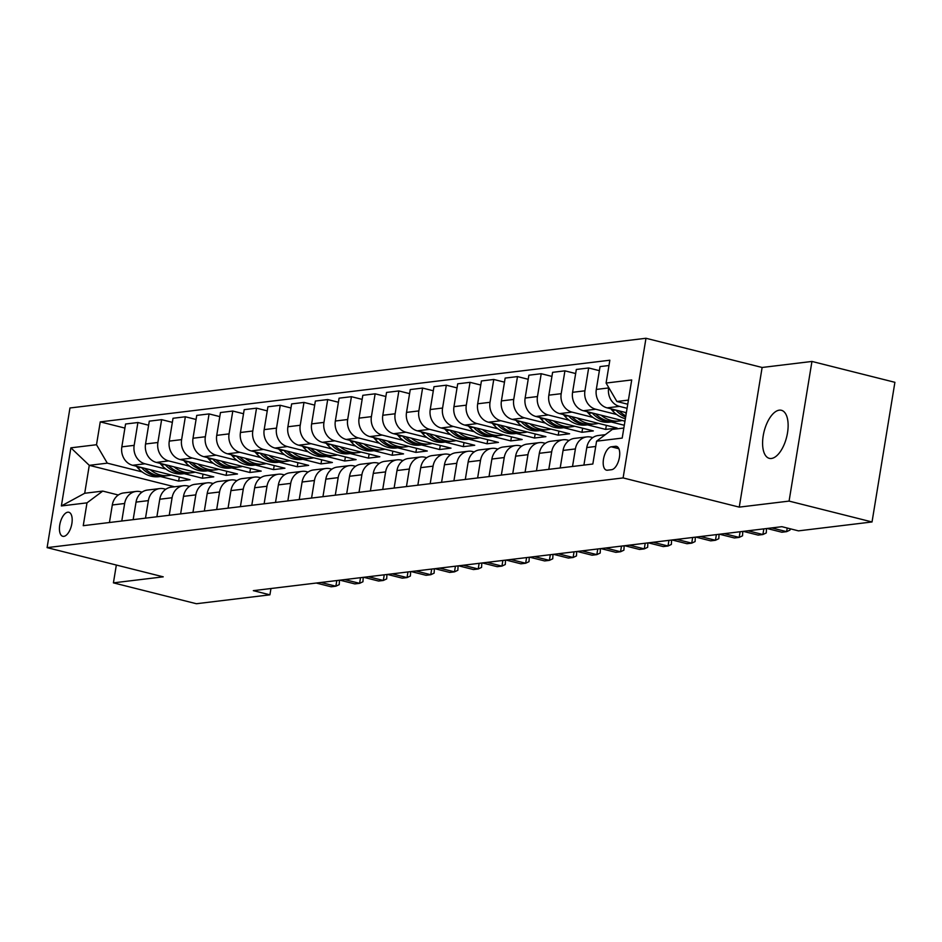 <?xml version="1.0" encoding="UTF-8"?>
<svg xmlns="http://www.w3.org/2000/svg" width="942" height="942" viewBox="0 0 942 942"><rect width="100%" height="100%" fill="white"/><g stroke="black" fill="none" stroke-linecap="round" stroke-linejoin="round"><path stroke-width="1.41" d="M771.404 458.471A24.786 11.61 -75.9 0 0 787.112 435.004A24.786 11.61 -75.9 0 0 781.401 410.288A24.786 11.61 -75.9 0 0 779.317 410.159A24.786 11.61 -75.9 0 0 763.609 433.638A24.786 11.61 -75.9 0 0 769.32 458.354A24.786 11.61 -75.9 0 0 771.404 458.471M63.832 536.363A12.387 5.805 -75.9 0 0 71.674 524.623A12.387 5.805 -75.9 0 0 68.825 512.26A12.387 5.805 -75.9 0 0 67.789 512.201A12.387 5.805 -75.9 0 0 59.935 523.94A12.387 5.805 -75.9 0 0 62.784 536.304A12.387 5.805 -75.9 0 0 63.832 536.363M645.976 338.272L69.967 407.98L47.1 547.632L623.109 477.924L645.976 338.272L762.125 367.474L739.258 507.126L789.078 501.097L811.945 361.445L762.125 367.474M811.945 361.445L894.9 382.311L872.033 521.962L789.078 501.097M872.033 521.962L798.486 530.864L781.895 526.684L253.327 590.658L269.918 594.826L270.955 588.526M615.456 446.296L611.287 446.802A11.999 5.617 -75.9 0 0 603.681 458.177A11.999 5.617 -75.9 0 0 606.436 470.14A11.999 5.617 -75.9 0 0 607.449 470.199L611.629 469.693A11.999 5.617 -75.9 0 0 619.235 458.33A11.999 5.617 -75.9 0 0 616.468 446.355A11.999 5.617 -75.9 0 0 615.456 446.296L617.387 446.779M628.42 400.103L616.892 401.492L606.095 383.053L609.839 360.221L100.252 421.886L124.909 428.092M606.095 383.053L631.717 379.956L622.203 438.077L596.58 441.186L612.324 429.422L623.839 428.033M174.553 486.79L89.278 465.336L84.709 493.267L102.737 491.088L86.994 502.851L83.249 525.683L592.836 464.017L596.58 441.186M86.994 502.851L61.371 505.948L70.886 447.827L96.508 444.73L100.252 421.886M116.337 565.047L113.417 582.862L196.383 603.728L269.918 594.826M113.417 582.862L163.237 576.834L47.1 547.632M739.258 507.126L623.109 477.924M102.737 491.088L118.327 495.009M121.777 521.02L124.65 503.487A15.484 13.471 -96.9 0 1 136.06 491.441A15.484 13.471 -96.9 0 1 140.393 491.724L142.042 492.136M145.504 518.147L148.377 500.614A15.484 13.471 -96.9 0 1 159.787 488.568A15.484 13.471 -96.9 0 1 164.12 488.851L165.768 489.263M169.23 515.286L172.092 497.741A15.484 13.471 -96.9 0 1 183.513 485.707A15.484 13.471 -96.9 0 1 187.847 485.978L189.495 486.402M192.945 512.413L195.818 494.868A15.484 13.471 -96.9 0 1 207.228 482.834A15.484 13.471 -96.9 0 1 211.561 483.116L213.222 483.529M216.672 509.54L219.545 491.995A15.484 13.471 -96.9 0 1 230.955 479.961A15.484 13.471 -96.9 0 1 235.288 480.243L236.937 480.655M240.398 506.666L243.272 489.133A15.484 13.471 -96.9 0 1 254.681 477.088A15.484 13.471 -96.9 0 1 259.015 477.37L260.663 477.782M264.125 503.793L266.986 486.26A15.484 13.471 -96.9 0 1 278.408 474.215A15.484 13.471 -96.9 0 1 282.741 474.497L284.39 474.909M287.84 500.932L290.713 483.387A15.484 13.471 -96.9 0 1 302.123 471.353A15.484 13.471 -96.9 0 1 306.456 471.624L308.116 472.048M311.567 498.059L314.44 480.514A15.484 13.471 -96.9 0 1 325.85 468.48A15.484 13.471 -96.9 0 1 330.183 468.751L331.831 469.175M335.293 495.186L338.166 477.641A15.484 13.471 -96.9 0 1 349.576 465.607A15.484 13.471 -96.9 0 1 353.909 465.89L355.558 466.302M359.02 492.313L361.881 474.78A15.484 13.471 -96.9 0 1 373.303 462.734A15.484 13.471 -96.9 0 1 377.636 463.017L379.285 463.429M382.735 489.44L385.608 471.907A15.484 13.471 -96.9 0 1 397.018 459.861A15.484 13.471 -96.9 0 1 401.351 460.143L403.011 460.556M406.461 486.567L409.334 469.034A15.484 13.471 -96.9 0 1 420.744 456.988A15.484 13.471 -96.9 0 1 425.077 457.27L426.726 457.682M430.188 483.705L433.061 466.16A15.484 13.471 -96.9 0 1 444.471 454.126A15.484 13.471 -96.9 0 1 448.804 454.397L450.453 454.821M453.914 480.832L456.788 463.287A15.484 13.471 -96.9 0 1 468.198 451.253A15.484 13.471 -96.9 0 1 472.531 451.536L474.179 451.948M477.629 477.959L480.502 460.414A15.484 13.471 -96.9 0 1 491.912 448.38A15.484 13.471 -96.9 0 1 496.246 448.663L497.906 449.075M501.356 475.086L504.229 457.553A15.484 13.471 -96.9 0 1 515.639 445.507A15.484 13.471 -96.9 0 1 519.972 445.79L521.621 446.202M525.083 472.213L527.956 454.68A15.484 13.471 -96.9 0 1 539.366 442.634A15.484 13.471 -96.9 0 1 543.699 442.917L545.347 443.329M548.809 469.352L551.682 451.807A15.484 13.471 -96.9 0 1 563.092 439.773A15.484 13.471 -96.9 0 1 567.425 440.044L569.074 440.467M572.524 466.478L575.397 448.934A15.484 13.471 -96.9 0 1 586.819 436.9A15.484 13.471 -96.9 0 1 591.152 437.17L592.801 437.594M627.737 404.224L616.892 401.492M627.078 408.298L619.447 406.379A15.484 13.471 -96.9 0 1 608.638 387.939L608.709 387.527M626.348 412.702L607.107 407.862A15.484 13.471 -96.9 0 1 596.31 389.435L600.042 366.591L608.968 365.52M616.633 414.504L595.721 409.24A15.484 13.471 -96.9 0 1 584.923 390.812L588.656 367.969L599.383 370.665M624.958 421.192L583.381 410.736A15.484 13.471 -96.9 0 1 572.583 392.308L576.327 369.464L588.656 367.969M624.299 425.266L611.217 421.981M592.907 417.377L571.994 412.113A15.484 13.471 -96.9 0 1 561.197 393.685L564.929 370.842L575.656 373.538M606.342 425.348L605.682 429.422L617.069 428.045L559.666 413.609A15.484 13.471 -96.9 0 1 548.856 395.169L552.601 372.337L564.929 370.842M605.682 429.422L587.49 424.854M569.18 420.25L548.268 414.986A15.484 13.471 -96.9 0 1 537.47 396.547L541.214 373.715L551.93 376.411M582.627 428.221L581.956 432.296L593.342 430.918L535.939 416.482A15.484 13.471 -96.9 0 1 525.13 398.042L528.874 375.21L541.214 373.715M581.956 432.296L563.763 427.715M545.453 423.111L524.553 417.859A15.484 13.471 -96.9 0 1 513.743 399.42L517.488 376.588L528.203 379.285M558.9 431.095L558.229 435.169L569.616 433.791L512.212 419.355A15.484 13.471 -96.9 0 1 501.415 400.915L505.147 378.083L517.488 376.588M558.229 435.169L540.049 430.588M521.738 425.984L500.826 420.733A15.484 13.471 -96.9 0 1 490.028 402.293L493.761 379.461L504.488 382.158M535.174 433.956L534.503 438.03L545.901 436.652L488.486 422.216A15.484 13.471 -96.9 0 1 477.688 403.788L481.433 380.957L493.761 379.461M534.503 438.03L516.322 433.461M498.012 428.857L477.099 423.606A15.484 13.471 -96.9 0 1 466.302 405.166L470.034 382.334L480.761 385.031M511.447 436.829L510.788 440.903L522.174 439.525L464.759 425.089A15.484 13.471 -96.9 0 1 453.962 406.661L457.706 383.818L470.034 382.334M510.788 440.903L492.595 436.334M474.285 431.73L453.373 426.467A15.484 13.471 -96.9 0 1 442.575 408.039L446.32 385.196L457.035 387.892M487.732 439.702L487.061 443.776L498.448 442.399L441.044 427.962A15.484 13.471 -96.9 0 1 430.235 409.523L433.979 386.691L446.32 385.196M487.061 443.776L468.869 439.207M450.559 434.603L429.658 429.34A15.484 13.471 -96.9 0 1 418.849 410.912L422.593 388.069L433.308 390.765M464.006 442.575L463.334 446.649L474.721 445.272L417.318 430.835A15.484 13.471 -96.9 0 1 406.52 412.396L410.253 389.564L422.593 388.069M463.334 446.649L445.154 442.069M426.844 437.465L405.931 432.213A15.484 13.471 -96.9 0 1 395.134 413.773L398.866 390.942L409.593 393.638M440.279 445.448L439.608 449.522L451.006 448.145L393.591 433.709A15.484 13.471 -96.9 0 1 382.793 415.269L386.538 392.437L398.866 390.942M439.608 449.522L421.427 444.942M403.117 440.338L382.205 435.086A15.484 13.471 -96.9 0 1 371.407 416.647L375.14 393.815L385.867 396.511M416.552 448.321L415.893 452.395L427.279 451.006L369.865 436.582A15.484 13.471 -96.9 0 1 359.067 418.142L362.811 395.31L375.14 393.815M415.893 452.395L397.701 447.815M379.39 443.211L358.478 437.959A15.484 13.471 -96.9 0 1 347.68 419.52L351.425 396.688L362.14 399.384M392.838 451.183L392.166 455.257L403.553 453.879L346.15 439.443A15.484 13.471 -96.9 0 1 335.34 421.015L339.085 398.172L351.425 396.688M392.166 455.257L373.974 450.688M355.664 446.084L334.763 440.821A15.484 13.471 -96.9 0 1 323.954 422.393L327.698 399.561L338.413 402.246M369.111 454.056L368.44 458.13L379.826 456.752L322.423 442.316A15.484 13.471 -96.9 0 1 311.625 423.888L315.358 401.045L327.698 399.561M368.44 458.13L350.247 453.561M331.949 448.957L311.037 443.694A15.484 13.471 -96.9 0 1 300.239 425.266L303.972 402.422L314.699 405.119M345.384 456.929L344.713 461.003L356.1 459.625L298.696 445.189A15.484 13.471 -96.9 0 1 287.899 426.75L291.631 403.918L303.972 402.422M344.713 461.003L326.533 456.434M308.222 451.83L287.31 446.567A15.484 13.471 -96.9 0 1 276.512 428.127L280.245 405.296L290.972 407.992M321.658 459.802L320.998 463.876L332.385 462.498L274.97 448.062A15.484 13.471 -96.9 0 1 264.172 429.623L267.917 406.791L280.245 405.296M320.998 463.876L302.806 459.296M284.496 454.692L263.583 449.44A15.484 13.471 -96.9 0 1 252.786 431L256.53 408.169L267.245 410.865M297.943 462.675L297.272 466.749L308.658 465.372L251.255 450.935A15.484 13.471 -96.9 0 1 240.445 432.496L244.19 409.664L256.53 408.169M297.272 466.749L279.079 462.169M260.769 457.565L239.869 452.313A15.484 13.471 -96.9 0 1 229.059 433.873L232.804 411.042L243.519 413.738M274.216 465.536L273.545 469.611L284.931 468.233L227.528 453.797A15.484 13.471 -96.9 0 1 216.731 435.369L220.463 412.537L232.804 411.042M273.545 469.611L255.353 465.042M237.054 460.438L216.142 455.186A15.484 13.471 -96.9 0 1 205.344 436.747L209.077 413.915L219.804 416.611M250.49 468.41L249.818 472.484L261.205 471.106L203.802 456.67A15.484 13.471 -96.9 0 1 193.004 438.242L196.737 415.398L209.077 413.915M249.818 472.484L231.638 467.915M213.328 463.311L192.415 458.048A15.484 13.471 -96.9 0 1 181.618 439.62L185.35 416.776L196.077 419.473M226.763 471.283L226.104 475.357L237.49 473.979L180.075 459.543A15.484 13.471 -96.9 0 1 169.277 441.103L173.022 418.272L185.35 416.776M226.104 475.357L207.911 470.788M189.601 466.184L168.689 460.921A15.484 13.471 -96.9 0 1 157.891 442.493L161.635 419.649L172.351 422.346M203.036 474.156L202.377 478.23L213.763 476.852L156.36 462.416A15.484 13.471 -96.9 0 1 145.551 443.976L149.295 421.145L161.635 419.649M202.377 478.23L184.185 473.649M165.874 469.045L144.974 463.794A15.484 13.471 -96.9 0 1 134.164 445.354L137.909 422.522L148.624 425.219M179.321 477.029L178.65 481.103L190.037 479.725L132.634 465.289A15.484 13.471 -96.9 0 1 121.836 446.849L125.569 424.018L137.909 422.522M178.65 481.103L160.458 476.522M142.16 471.918L107.306 463.158L89.278 465.336L70.886 447.827M583.91 465.101L586.784 447.556A15.484 13.471 -96.9 0 1 598.205 435.522L605.306 434.662M560.196 467.962L563.069 450.429A15.484 13.471 -96.9 0 1 574.479 438.383L586.819 436.9M536.469 470.835L539.342 453.302A15.484 13.471 -96.9 0 1 550.752 441.256L563.092 439.773M512.742 473.708L515.615 456.175A15.484 13.471 -96.9 0 1 527.025 444.129L539.366 442.634M489.016 476.581L491.889 459.037A15.484 13.471 -96.9 0 1 503.311 447.003L515.639 445.507M465.301 479.454L468.174 461.91A15.484 13.471 -96.9 0 1 479.584 449.876L491.912 448.38M441.574 482.328L444.447 464.783A15.484 13.471 -96.9 0 1 455.857 452.749L468.198 451.253M417.848 485.189L420.721 467.656A15.484 13.471 -96.9 0 1 432.131 455.61L444.471 454.126M394.121 488.062L396.994 470.529A15.484 13.471 -96.9 0 1 408.416 458.483L420.744 456.988M370.406 490.935L373.279 473.402A15.484 13.471 -96.9 0 1 384.689 461.356L397.018 459.861M346.68 493.808L349.553 476.263A15.484 13.471 -96.9 0 1 360.963 464.229L373.303 462.734M322.953 496.681L325.826 479.137A15.484 13.471 -96.9 0 1 337.236 467.102L349.576 465.607M299.226 499.543L302.099 482.01A15.484 13.471 -96.9 0 1 313.521 469.964L325.85 468.48M275.511 502.416L278.385 484.883A15.484 13.471 -96.9 0 1 289.795 472.837L302.123 471.353M251.785 505.289L254.658 487.756A15.484 13.471 -96.9 0 1 266.068 475.71L278.408 474.215M228.058 508.162L230.931 490.617A15.484 13.471 -96.9 0 1 242.341 478.583L254.681 477.088M204.332 511.035L207.205 493.49A15.484 13.471 -96.9 0 1 218.615 481.456L230.955 479.961M180.617 513.908L183.49 496.363A15.484 13.471 -96.9 0 1 194.9 484.329L207.228 482.834M156.89 516.769L159.763 499.236A15.484 13.471 -96.9 0 1 171.173 487.191L183.513 485.707M133.163 519.643L136.037 502.11A15.484 13.471 -96.9 0 1 147.447 490.064L159.787 488.568M96.508 444.73L107.306 463.158M109.437 522.516L112.31 504.983A15.484 13.471 -96.9 0 1 123.72 492.937L136.06 491.441M61.371 505.948L84.709 493.267M771.757 527.92L786.629 531.653L781.884 532.23L767.012 528.486M790.197 528.78L789.985 530.087L786.629 531.653L787.218 528.026M748.03 530.793L762.902 534.526L758.157 535.103L743.285 531.359M766.505 528.556L766.258 532.948L762.902 534.526L763.832 528.874M610.793 408.793L612.276 410.488A29.626 25.764 83.1 0 0 625.37 418.707M624.805 412.313A29.626 25.764 83.1 0 0 626.23 413.432M615.915 410.076A29.626 25.764 83.1 0 0 625.629 417.141M625.829 415.893A29.626 25.764 -96.9 0 1 619.224 410.912M587.066 411.666L588.55 413.361A29.626 25.764 83.1 0 0 609.992 422.122L613.595 421.686A29.626 25.764 83.1 0 0 614.737 421.521M601.09 415.187A29.626 25.764 83.1 0 0 619.483 420.98A29.626 25.764 83.1 0 0 622.156 420.485M592.188 412.949A29.626 25.764 83.1 0 0 613.595 421.686M619.483 420.98L615.88 421.415A29.626 25.764 -96.9 0 1 595.497 413.785M563.34 414.539L564.835 416.223A29.626 25.764 83.1 0 0 586.265 424.995L589.869 424.559A29.626 25.764 83.1 0 0 591.011 424.395M577.364 418.06A29.626 25.764 83.1 0 0 595.756 423.853A29.626 25.764 83.1 0 0 598.429 423.358M568.462 415.822A29.626 25.764 83.1 0 0 589.869 424.559M595.756 423.853L592.153 424.289A29.626 25.764 -96.9 0 1 571.77 416.658M724.304 533.655L739.176 537.399L734.43 537.976L719.558 534.232M742.779 531.429L742.532 535.821L739.176 537.399L740.106 531.747M539.613 417.4L541.108 419.096A29.626 25.764 83.1 0 0 562.539 427.868L566.154 427.433A29.626 25.764 83.1 0 0 567.284 427.268M553.637 420.933A29.626 25.764 83.1 0 0 572.029 426.714A29.626 25.764 83.1 0 0 574.714 426.231M544.735 418.695A29.626 25.764 83.1 0 0 566.154 427.433M572.029 426.714L568.426 427.15A29.626 25.764 -96.9 0 1 548.044 419.52M700.577 536.528L715.449 540.272L710.704 540.849L695.832 537.105M719.052 534.291L718.805 538.694L715.449 540.272L716.379 534.62M676.862 539.401L691.734 543.145L686.989 543.711L672.117 539.978M695.326 537.164L695.09 541.568L691.734 543.145L692.653 537.493M653.136 542.274L668.008 546.007L663.262 546.584L648.39 542.851M671.611 540.037L671.363 544.441L668.008 546.007L668.938 540.355M629.409 545.147L644.281 548.88L639.536 549.457L624.664 545.712M647.884 542.91L647.637 547.314L644.281 548.88L645.211 543.228M605.682 548.008L620.554 551.753L615.809 552.33L600.937 548.585M624.157 545.783L623.91 550.175L620.554 551.753L621.484 546.101M515.898 420.273L517.382 421.969A29.626 25.764 83.1 0 0 538.824 430.741L542.427 430.306A29.626 25.764 83.1 0 0 543.558 430.141M529.91 423.806A29.626 25.764 83.1 0 0 548.315 429.587A29.626 25.764 83.1 0 0 550.988 429.105M521.02 421.569A29.626 25.764 83.1 0 0 542.427 430.306M548.315 429.587L544.7 430.023A29.626 25.764 -96.9 0 1 524.329 422.393M492.171 423.146L493.655 424.842A29.626 25.764 83.1 0 0 515.097 433.614L518.701 433.179A29.626 25.764 83.1 0 0 519.843 433.002M506.195 426.667A29.626 25.764 83.1 0 0 524.588 432.46A29.626 25.764 83.1 0 0 527.261 431.966M497.294 424.43A29.626 25.764 83.1 0 0 518.701 433.179M524.588 432.46L520.985 432.896A29.626 25.764 -96.9 0 1 500.602 425.266M468.445 426.019L469.94 427.715A29.626 25.764 83.1 0 0 491.371 436.476L494.974 436.04A29.626 25.764 83.1 0 0 496.116 435.875M482.469 429.54A29.626 25.764 83.1 0 0 500.861 435.334A29.626 25.764 83.1 0 0 503.534 434.839M473.567 427.303A29.626 25.764 83.1 0 0 494.974 436.04M500.861 435.334L497.258 435.769A29.626 25.764 -96.9 0 1 476.876 428.139M444.718 428.893L446.214 430.588A29.626 25.764 83.1 0 0 467.644 439.349L471.259 438.913A29.626 25.764 83.1 0 0 472.389 438.748M458.742 432.413A29.626 25.764 83.1 0 0 477.135 438.207A29.626 25.764 83.1 0 0 479.808 437.712M449.84 430.176A29.626 25.764 83.1 0 0 471.259 438.913M477.135 438.207L473.532 438.642A29.626 25.764 -96.9 0 1 453.149 431.012M421.003 431.766L422.487 433.45A29.626 25.764 83.1 0 0 443.929 442.222L447.532 441.786A29.626 25.764 83.1 0 0 448.663 441.621M435.016 435.286A29.626 25.764 83.1 0 0 453.42 441.08A29.626 25.764 83.1 0 0 456.093 440.585M426.125 433.049A29.626 25.764 83.1 0 0 447.532 441.786M453.42 441.08L449.805 441.515A29.626 25.764 -96.9 0 1 429.422 433.885M581.968 550.882L596.839 554.626L592.094 555.203L577.222 551.459M600.431 548.644L600.184 553.048L596.839 554.626L597.758 548.974M397.277 434.627L398.76 436.323A29.626 25.764 83.1 0 0 420.203 445.095L423.806 444.659A29.626 25.764 83.1 0 0 424.948 444.494M411.301 438.16A29.626 25.764 83.1 0 0 429.693 443.941A29.626 25.764 83.1 0 0 432.366 443.458M402.399 435.922A29.626 25.764 83.1 0 0 423.806 444.659M429.693 443.941L426.09 444.377A29.626 25.764 -96.9 0 1 405.708 436.747M558.241 553.755L573.113 557.499L568.367 558.064L553.496 554.332M576.716 551.517L576.469 555.921L573.113 557.499L574.031 551.847M373.55 437.5L375.046 439.196A29.626 25.764 83.1 0 0 396.476 447.968L400.079 447.532A29.626 25.764 83.1 0 0 401.221 447.356M387.574 441.033A29.626 25.764 83.1 0 0 405.967 446.814A29.626 25.764 83.1 0 0 408.64 446.331M378.672 438.795A29.626 25.764 83.1 0 0 400.079 447.532M405.967 446.814L402.364 447.25A29.626 25.764 -96.9 0 1 381.981 439.62M534.514 556.628L549.386 560.372L544.641 560.937L529.769 557.205M552.989 554.391L552.742 558.794L549.386 560.372L550.316 554.72M349.823 440.373L351.319 442.069A29.626 25.764 83.1 0 0 372.749 450.829L376.364 450.394A29.626 25.764 83.1 0 0 377.495 450.229M363.848 443.894A29.626 25.764 83.1 0 0 382.24 449.687A29.626 25.764 83.1 0 0 384.913 449.193M354.946 441.657A29.626 25.764 83.1 0 0 376.364 450.394M382.24 449.687L378.637 450.123A29.626 25.764 -96.9 0 1 358.254 442.493M510.788 559.501L525.66 563.234L520.914 563.811L506.042 560.066M529.263 557.264L529.015 561.668L525.66 563.234L526.59 557.582M326.109 443.246L327.592 444.942A29.626 25.764 83.1 0 0 349.035 453.703L352.638 453.267A29.626 25.764 83.1 0 0 353.768 453.102M340.121 446.767A29.626 25.764 83.1 0 0 358.525 452.56A29.626 25.764 83.1 0 0 361.198 452.066M331.231 444.53A29.626 25.764 83.1 0 0 352.638 453.267M358.525 452.56L354.91 452.996A29.626 25.764 -96.9 0 1 334.528 445.366M487.073 562.374L501.945 566.107L497.199 566.684L482.328 562.939M505.536 560.137L505.289 564.529L501.945 566.107L502.863 560.455M302.382 446.119L303.866 447.803A29.626 25.764 83.1 0 0 325.308 456.576L328.911 456.14A29.626 25.764 83.1 0 0 330.053 455.975M316.406 449.64A29.626 25.764 83.1 0 0 334.799 455.433A29.626 25.764 83.1 0 0 337.472 454.939M307.504 447.403A29.626 25.764 83.1 0 0 328.911 456.14M334.799 455.433L331.195 455.869A29.626 25.764 -96.9 0 1 310.813 448.239M463.346 565.235L478.218 568.98L473.473 569.557L458.601 565.812M481.821 563.01L481.574 567.402L478.218 568.98L479.137 563.328M278.655 448.981L280.151 450.676A29.626 25.764 83.1 0 0 301.581 459.449L305.184 459.013A29.626 25.764 83.1 0 0 306.327 458.848M292.679 452.513A29.626 25.764 83.1 0 0 311.072 458.295A29.626 25.764 83.1 0 0 313.745 457.812M283.777 450.276A29.626 25.764 83.1 0 0 305.184 459.013M311.072 458.295L307.469 458.73A29.626 25.764 -96.9 0 1 287.086 451.1M439.62 568.108L454.491 571.853L449.746 572.43L434.874 568.685M458.095 565.871L457.847 570.275L454.491 571.853L455.422 566.201M415.893 570.982L430.765 574.726L426.019 575.291L411.148 571.558M434.368 568.744L434.121 573.148L430.765 574.726L431.695 569.074M392.178 573.855L407.05 577.587L402.305 578.164L387.433 574.432M410.641 571.617L410.394 576.021L407.05 577.587L407.968 571.935M368.452 576.728L383.323 580.46L378.578 581.037L363.706 577.293M386.927 574.49L386.679 578.894L383.323 580.46L384.242 574.808M344.725 579.589L359.597 583.333L354.851 583.91L339.98 580.166M363.2 577.364L362.953 581.756L359.597 583.333L360.527 577.682M320.998 582.462L335.87 586.207L331.125 586.784L316.253 583.039M339.473 580.225L339.226 584.629L335.87 586.207L336.8 580.555M254.929 451.854L256.424 453.549A29.626 25.764 83.1 0 0 277.855 462.322L281.47 461.886A29.626 25.764 83.1 0 0 282.6 461.721M268.953 455.386A29.626 25.764 83.1 0 0 287.345 461.168A29.626 25.764 83.1 0 0 290.018 460.685M260.051 453.149A29.626 25.764 83.1 0 0 281.47 461.886M287.345 461.168L283.742 461.604A29.626 25.764 -96.9 0 1 263.36 453.973M231.202 454.727L232.698 456.423A29.626 25.764 83.1 0 0 254.14 465.195L257.743 464.759A29.626 25.764 83.1 0 0 258.873 464.583M245.226 458.259A29.626 25.764 83.1 0 0 263.63 464.041A29.626 25.764 83.1 0 0 266.303 463.546M236.336 456.01A29.626 25.764 83.1 0 0 257.743 464.759M263.63 464.041L260.016 464.477A29.626 25.764 -96.9 0 1 239.633 456.846M207.487 457.6L208.971 459.296A29.626 25.764 83.1 0 0 230.413 468.056L234.016 467.621A29.626 25.764 83.1 0 0 235.159 467.456M221.5 461.121A29.626 25.764 83.1 0 0 239.904 466.914A29.626 25.764 83.1 0 0 242.577 466.42M212.609 458.884A29.626 25.764 83.1 0 0 234.016 467.621M239.904 466.914L236.301 467.35A29.626 25.764 -96.9 0 1 215.918 459.72M183.761 460.473L185.256 462.169A29.626 25.764 83.1 0 0 206.687 470.929L210.29 470.494A29.626 25.764 83.1 0 0 211.432 470.329M197.785 463.994A29.626 25.764 83.1 0 0 216.177 469.787A29.626 25.764 83.1 0 0 218.85 469.293M188.883 461.757A29.626 25.764 83.1 0 0 210.29 470.494M216.177 469.787L212.574 470.223A29.626 25.764 -96.9 0 1 192.192 462.593M160.034 463.346L161.529 465.03A29.626 25.764 83.1 0 0 182.96 473.802L186.575 473.367A29.626 25.764 83.1 0 0 187.705 473.202M174.058 466.867A29.626 25.764 83.1 0 0 192.451 472.66A29.626 25.764 83.1 0 0 195.124 472.166M165.156 464.63A29.626 25.764 83.1 0 0 186.575 473.367M192.451 472.66L188.847 473.096A29.626 25.764 -96.9 0 1 168.465 465.466M136.307 466.208L137.803 467.903A29.626 25.764 83.1 0 0 159.245 476.676L162.848 476.24A29.626 25.764 83.1 0 0 163.979 476.075M150.331 469.74A29.626 25.764 83.1 0 0 168.736 475.522A29.626 25.764 83.1 0 0 171.409 475.039M141.441 467.503A29.626 25.764 83.1 0 0 162.848 476.24M168.736 475.522L165.121 475.957A29.626 25.764 -96.9 0 1 144.738 468.327M607.107 407.862L619.447 406.379M583.381 410.736L595.721 409.24M559.666 413.609L571.994 412.113M535.939 416.482L548.268 414.986M512.212 419.355L524.553 417.859M488.486 422.216L500.826 420.733M464.759 425.089L477.099 423.606M441.044 427.962L453.373 426.467M417.318 430.835L429.658 429.34M393.591 433.709L405.931 432.213M369.865 436.582L382.205 435.086M346.15 439.443L358.478 437.959M322.423 442.316L334.763 440.821M298.696 445.189L311.037 443.694M274.97 448.062L287.31 446.567M251.255 450.935L263.583 449.44M227.528 453.797L239.869 452.313M203.802 456.67L216.142 455.186M180.075 459.543L192.415 458.048M156.36 462.416L168.689 460.921M132.634 465.289L144.974 463.794M596.31 389.435L608.638 387.939M586.784 447.556L595.709 446.473M563.069 450.429L575.397 448.934M572.583 392.308L584.923 390.812M539.342 453.302L551.682 451.807M548.856 395.169L561.197 393.685M515.615 456.175L527.956 454.68M525.13 398.042L537.47 396.547M491.889 459.037L504.229 457.553M501.415 400.915L513.743 399.42M468.174 461.91L480.502 460.414M477.688 403.788L490.028 402.293M444.447 464.783L456.788 463.287M453.962 406.661L466.302 405.166M420.721 467.656L433.061 466.16M430.235 409.523L442.575 408.039M396.994 470.529L409.334 469.034M406.52 412.396L418.849 410.912M373.279 473.402L385.608 471.907M382.793 415.269L395.134 413.773M349.553 476.263L361.881 474.78M359.067 418.142L371.407 416.647M325.826 479.137L338.166 477.641M335.34 421.015L347.68 419.52M302.099 482.01L314.44 480.514M311.625 423.888L323.954 422.393M278.385 484.883L290.713 483.387M287.899 426.75L300.239 425.266M254.658 487.756L266.986 486.26M264.172 429.623L276.512 428.127M230.931 490.617L243.272 489.133M240.445 432.496L252.786 431M207.205 493.49L219.545 491.995M216.731 435.369L229.059 433.873M183.49 496.363L195.818 494.868M193.004 438.242L205.344 436.747M159.763 499.236L172.092 497.741M169.277 441.103L181.618 439.62M136.037 502.11L148.377 500.614M145.551 443.976L157.891 442.493M112.31 504.983L124.65 503.487M121.836 446.849L134.164 445.354M618.847 448.71L611.287 446.802M615.821 410.053L612.276 410.488M592.094 412.926L588.55 413.361M568.367 415.799L564.835 416.223M544.653 418.672L541.108 419.096M520.926 421.545L517.382 421.969M497.199 424.418L493.655 424.842M473.473 427.279L469.94 427.715M449.758 430.153L446.214 430.588M426.031 433.026L422.487 433.45M402.305 435.899L398.76 436.323M378.578 438.772L375.046 439.196M354.863 441.633L351.319 442.069M331.137 444.506L327.592 444.942M307.41 447.379L303.866 447.803M283.683 450.252L280.151 450.676M259.968 453.126L256.424 453.549M236.242 455.999L232.698 456.423M212.515 458.86L208.971 459.296M188.789 461.733L185.256 462.169M165.074 464.606L161.529 465.03M141.347 467.479L137.803 467.903"/></g></svg>
